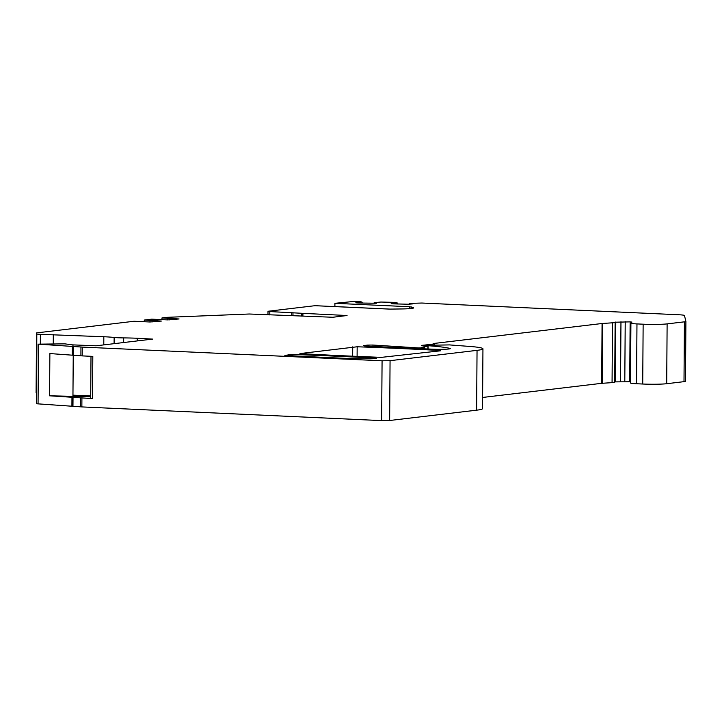 <?xml version="1.0" encoding="UTF-8"?>
<svg xmlns="http://www.w3.org/2000/svg" width="722" height="722" viewBox="0 0 722 722"><rect width="100%" height="100%" fill="white"/><g stroke="black" fill="none" stroke-linecap="round" stroke-linejoin="round"><path stroke-width="1.08" d="M301.661 316.11L301.679 313.285L347.038 315.514L332.896 317.256L249.27 314.007L167.161 317.328L161.981 317.942L179.065 318.962L167.648 319.891L151.719 319.169L144.292 320.045L161.376 321.064L149.959 321.994L134.03 321.263L36.515 332.905L36.804 334.078L40.387 334.349L103.833 336.732A29.394 2.049 0.4 0 1 114.139 337.463A11.76 0.821 0.4 0 0 123.688 337.905A29.394 2.049 0.4 0 1 137.252 338.257L152.586 339.096L96.098 345.802L72.57 344.872L64.827 343.852L38.474 344.15L82.272 347.092L382.073 360.783L390.06 360.675L389.645 420.502L476.619 410.177A47.038 3.285 0.4 0 0 482.531 408.625L482.946 348.798A47.038 3.285 0.4 0 0 471.43 346.569L449.499 344.908L428.543 345.26L426.91 345.513L428.065 345.919M389.645 420.502L381.649 420.61L81.857 406.919L36.506 403.76L36.921 343.934M90.719 395.972L72.958 395.16M36.804 334.078L36.578 393.986M36.38 393.905L36.515 332.905M424.554 345.648L424.563 345.089L434.265 343.934L433.705 343.555L434.148 343.437L602.067 323.501L612.491 322.806A9.404 0.659 0.4 0 0 615.126 322.373A9.404 0.659 0.4 0 0 614.882 322.22L630.135 321.868L631.958 322.102L630.947 323.104A11.76 0.821 0.4 0 0 630.911 323.158A11.76 0.821 0.4 0 0 636.966 323.916L643.14 324.196L642.724 384.023A17.635 1.227 0.4 0 0 666.704 383.716L684.005 381.658A11.76 0.821 0.4 0 0 685.485 381.27A11.76 0.821 0.4 0 0 685.485 381.261L685.9 321.461M642.724 384.023L636.551 383.743A11.76 0.821 0.4 0 1 630.496 382.985L630.911 323.158M630.505 381.748L614.711 381.884M612.491 322.806L612.066 382.633A9.404 0.659 0.4 0 0 614.711 382.2L615.126 322.373M612.066 382.633L601.652 383.328L482.612 397.461M439.418 350.468L440.519 350.802L381.378 357.363A470.383 32.815 -179.6 0 1 299.946 353.572L357.173 346.777A470.383 32.815 -179.6 0 1 439.418 350.468L439.409 350.928M643.14 324.196A17.635 1.227 0.4 0 0 667.119 323.889L684.42 321.832A11.76 0.821 0.4 0 0 685.9 321.443L684.456 315.487A11.76 0.821 0.4 0 0 678.4 314.738L421.828 303.032L410.078 303.384L412.506 303.908L408.228 304.224L393.391 303.863L391.171 303.646L391.965 303.402L397.524 303.078L395.674 302.401L380.837 302.04L374.14 302.671L376.424 303.24L358.031 303.005L355.802 302.789L356.596 302.545L362.164 302.211L360.305 301.534L354.376 301.39L334.918 303.321L409.564 306.733L413.3 307.644A17.635 1.227 0.4 0 1 413.625 307.879A17.635 1.227 0.4 0 1 402.298 308.944L389.591 309.106L314.945 305.695L268.44 311.218L269.811 311.561L269.793 314.936M334.909 306.606A30.577 14.783 92.6 0 0 334.891 306.579L391.216 309.151M334.918 303.321L334.891 306.579M390.06 360.675L477.043 350.35A47.038 3.285 0.4 0 0 482.946 348.798M428.074 348.997L428.101 345.955L421.702 347.291L424.211 347.833L418.417 347.923L373.003 345.044L367.697 345.08L363.374 345.594L364.42 345.919A470.383 32.815 -179.6 0 0 433.48 349.222A11.76 0.821 0.4 0 0 450.302 348.6A11.76 0.821 0.4 0 0 449.824 348.365A82.317 5.74 0.4 0 0 428.065 345.703M428.101 345.955L421.585 345.369L424.563 345.089M685.9 321.443A11.76 0.821 0.4 0 0 685.9 321.434L685.485 381.27M301.679 313.285L269.811 311.561M371.117 358.789L376.586 358.329L372.714 358.004A470.383 32.815 0.4 0 0 292.69 354.439L284.82 355.368A470.383 32.815 -179.6 0 0 353.527 358.663L371.117 358.789M409.509 303.538L409.5 304.233M397.524 303.078L397.524 303.962M396.956 303.231L396.956 303.953M362.164 302.211L362.155 303.105M361.587 302.374L361.587 303.087M374.14 302.671L374.131 303.375M82.272 347.092L82.209 355.892L92.813 356.379L92.524 398.607L90.701 398.382L90.999 356.298M90.719 396.739L49.574 395.8L92.524 398.607M82.209 355.892L49.872 353.563L49.574 395.8M72.949 395.927L73.238 354.854M144.283 321.407L144.292 320.045M161.972 319.305L161.981 317.942M167.703 318.537L167.694 319.891M169.751 318.628L169.742 319.927M175.347 318.555L175.347 319.404M157.667 320.658L157.658 321.507M152.062 320.73L152.053 322.03M150.014 320.631L150.005 321.994M53.32 334.421L53.257 343.789M372.714 358.771L372.714 358.004M357.173 346.777L357.101 356.388M345.215 315.288L345.215 315.794M602.067 323.501L601.652 383.328M602.617 323.447L602.202 383.274M615.785 322.003L615.37 381.83M620.965 321.66L620.55 381.487M625.216 321.651L624.801 381.469M630.135 321.868L629.719 381.694M636.966 323.916L636.551 383.743M666.704 383.716L667.119 323.889M684.005 381.658L684.42 321.832M434.265 343.934L434.256 345.215M427.902 346.037L427.884 348.997M424.211 347.833L424.202 348.843M423.724 347.887L423.715 348.816M418.417 347.923L418.417 348.591M373.003 345.044L372.994 346.389M367.697 345.08L367.688 346.1M476.619 410.177L477.043 350.35M382.073 360.783L381.649 420.61M81.911 398.12L81.857 406.919M80.602 398.03L80.539 406.82M73.021 397.091L72.958 405.89M73.373 346.064L73.31 354.863M80.954 346.993L80.9 355.793M71.965 397.01L71.911 405.809M38.474 344.15L38.058 403.977M72.326 345.982L72.263 354.773M36.515 332.914L36.1 392.741M40.387 334.349L40.324 343.708M103.833 336.732L103.778 344.89M114.139 337.463L114.094 343.663M123.688 337.905L123.652 342.535M137.252 338.257L137.234 340.919M291.76 312.563L291.733 315.658M292.988 312.635L292.97 315.713M302.915 313.357L302.888 316.173M288.231 355.558L288.24 354.511M292.69 354.439L292.681 355.802M374.772 358.608L374.772 358.103M449.824 348.365L449.815 348.825M413.3 307.644L413.3 308.113M411.314 306.913L411.305 308.474M409.564 306.733L409.555 308.637M352.715 346.858L352.652 356.19M434.698 345.233L434.707 343.816M424.653 347.715L424.644 348.861M267.97 314.855L267.997 311.335"/></g></svg>
